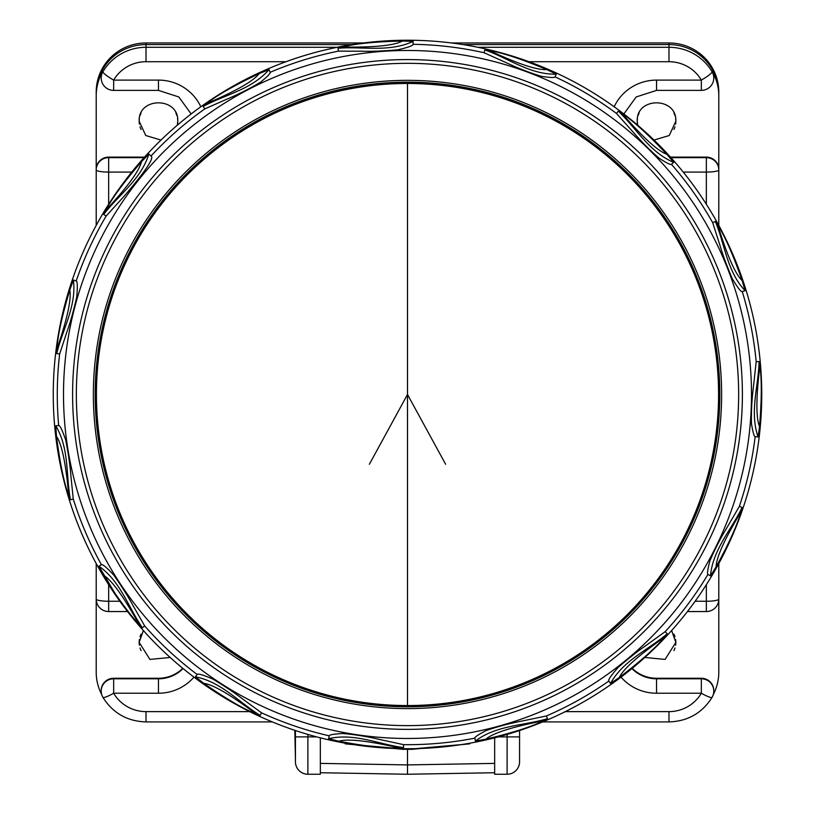 <?xml version="1.0" encoding="UTF-8"?>
<svg xmlns="http://www.w3.org/2000/svg" width="815" height="815" viewBox="0 0 815 815"><rect width="100%" height="100%" fill="white"/><g stroke="black" fill="none" stroke-linecap="round" stroke-linejoin="round"><path stroke-width="1.22" d="M96.211 225.398L96.211 92.024A49.807 49.053 0 0 1 146.017 42.971L363.49 42.971M451.51 42.971L668.983 42.971A49.807 49.053 0 0 1 718.789 92.024L718.779 93.633A49.807 49.053 0 0 0 668.983 44.581L462.879 44.581M352.121 44.581L146.017 44.581L146.017 42.971M96.211 95.263L96.221 93.633A49.807 49.053 0 0 1 146.017 44.581L146.017 47.29A49.807 49.053 180 0 0 102.884 71.812A12.449 12.266 180 0 0 101.213 77.945A12.449 12.449 0 0 0 113.672 90.394M96.221 671.601L96.211 669.971M119.876 601.256L108.66 601.256A12.449 2.16 180 0 1 96.211 599.096L96.211 563.552M101.702 694.533A49.807 49.053 0 0 1 96.211 672.13L96.211 598.556M718.789 598.556L718.789 672.13A49.807 49.053 0 0 1 713.298 694.533M718.789 669.971L718.779 671.601L718.789 669.971M713.787 77.945A12.449 12.266 180 0 0 712.116 71.812A12.449 1.875 149.6 0 1 701.338 80.104L701.338 90.394A12.449 12.449 0 0 0 713.787 77.945L713.787 77.405A12.449 12.266 0 0 0 712.116 71.272A49.807 49.053 0 0 1 718.789 95.793L718.789 225.398M718.789 563.552L718.789 599.096A12.449 2.16 180 0 1 706.34 601.256L706.34 611.545A12.449 12.449 0 0 0 718.789 599.096M718.789 95.793L718.779 93.633M701.338 678.263A12.449 12.266 0 0 1 713.787 690.529L713.787 691.069A12.449 12.266 180 0 0 701.338 678.803L701.338 693.229L656.533 693.229L656.533 678.263L701.338 678.263L701.338 678.803L656.533 678.803A34.24 33.721 0 0 1 631.941 668.545M656.533 678.263A34.24 33.721 0 0 1 632.236 668.31M671.631 630.535L675.829 642.383L665.091 659.417L644.818 657.481M469.756 743.209L469.756 743.84L407.5 749.352L407.5 774.25L320.336 772.732L320.336 774.25L307.887 774.25L307.887 736.892L295.438 736.892L295.438 758.908L294.816 730.322M320.336 737.83L320.336 763.39L407.5 764.908L407.5 774.25L494.664 772.732L494.664 763.39L407.5 764.908M320.336 772.732L320.336 763.39M519.562 730.525L519.562 761.801A12.449 12.449 0 0 1 507.113 774.25L494.664 774.25L494.664 772.732M494.664 737.83L494.664 763.39M402.885 748.69L402.885 749.321L345.244 743.84L407.5 749.352M700.533 195.417A354.25 354.25 0 0 0 142.136 159.801A354.25 354.25 0 0 0 245.773 709.651A354.25 354.25 0 0 0 700.533 195.417M715.326 221.405L712.707 222.719L719.849 244.999C722.661 254.626 726.817 265.884 732.308 278.761C737.769 287.868 741.09 292.137 742.251 291.566L745.063 290.711L742.139 280.554C733.052 254.718 724.963 236.299 717.862 225.276L715.387 221.578C724.871 244.418 726.99 271.385 745.063 290.711M759.111 361.575L759.091 361.748C758.47 386.473 749.433 411.983 758.082 436.972L759.539 426.51C761.76 399.085 761.862 378.965 759.845 366.139L759.111 361.575L756.177 361.707A350.216 350.216 0 0 0 742.251 291.566M758.082 436.972L755.169 436.616C754.15 436.697 752.907 432.358 751.45 423.606C751.165 411.646 751.868 399.095 753.539 385.964L756.177 361.707M742.098 507.429C731.442 529.821 712.768 549.473 710.486 575.899L716.079 566.924C729.272 542.749 737.544 524.402 740.917 511.902L742.098 507.429L739.368 506.36A350.216 350.216 0 0 0 755.169 436.616M710.486 575.899L707.97 574.381C707.002 574.045 707.634 569.583 709.865 560.985C714.47 549.942 720.205 538.766 727.072 527.468L739.368 506.36M667.23 633.754L665.162 631.666L646.183 645.348C637.89 651.002 628.467 658.428 617.923 667.628C610.944 675.635 607.919 680.107 608.825 681.045L610.506 683.449L619.257 677.53C641.099 660.833 656.126 647.446 664.327 637.361L667.23 633.754C648.383 649.881 623.332 660.242 610.506 683.449M543.33 720.827C513.725 726.623 494.939 732.441 486.983 738.268L485.822 739.185C512.553 732.828 531.726 726.705 543.33 720.827L547.446 718.708L546.417 715.957A350.216 350.216 0 0 0 608.825 681.045M485.822 739.185L475.42 741.039L474.86 738.156C474.462 737.208 478.201 734.682 486.076 730.597C497.354 726.634 509.497 723.414 522.507 720.949L546.417 715.957M398.851 747.854C369.45 741.11 349.92 738.787 340.273 740.876L338.846 741.243C365.864 746.306 385.872 748.516 398.851 747.854L403.476 747.6L403.649 744.666A350.216 350.216 0 0 0 474.86 738.156M338.846 741.243L328.588 738.696L329.25 735.833C329.27 734.814 333.712 734.03 342.575 733.5C354.515 734.468 366.913 736.475 379.78 739.511L403.649 744.666M260.189 715.427L261.544 712.83L242.666 699.005C234.73 692.862 224.746 686.189 212.735 679.007C202.966 674.851 197.78 673.343 197.169 674.494L195.396 676.837L203.74 683.337C226.427 699.005 243.807 709.152 255.869 713.787L260.189 715.427C239.029 702.489 221.436 681.87 195.396 676.837M142.38 627.764L142.289 627.611C128.261 607.236 120.579 581.299 98.89 566.16L114.915 593.228C125.041 607.817 133.1 618.239 139.1 624.504L142.38 627.764L144.673 625.94L133.059 605.627C128.301 596.794 121.893 586.647 113.845 575.186C106.612 567.423 102.486 563.939 101.457 564.734A350.216 350.216 0 0 1 73.258 499.024L70.895 475.746C70.151 465.732 68.429 453.863 65.73 440.131C62.286 430.086 59.923 425.226 58.66 425.542A350.216 350.216 0 0 1 59.627 354.036L66.942 331.817C70.324 322.363 73.584 310.821 76.712 297.169C77.649 286.595 77.466 281.195 76.192 280.971L73.411 280.014L69.815 289.946C61.94 316.332 57.651 335.994 56.958 348.932L56.734 353.557L59.627 354.036M98.89 566.16L101.457 564.734M70.416 499.768L70.396 499.585C65.862 475.267 69.397 448.444 55.736 425.797L56.49 436.331C60.004 463.48 64.09 483.183 68.745 495.449L70.416 499.768L73.258 499.024M55.736 425.797L58.66 425.542M103.699 214.427C118.786 194.734 141.127 179.392 148.85 154.025L141.525 161.635C123.534 182.611 111.624 198.84 105.787 210.29L103.699 214.427L106.154 216.036A350.216 350.216 0 0 0 76.192 280.971M148.85 154.025L150.999 156.022C154.585 157.682 145.681 171.007 124.298 196.018L106.154 216.036M203.2 106.429L204.779 108.894L227.141 99.043C239.355 93.919 250.562 88.254 260.769 82.03C267.615 76.386 270.743 73.146 270.162 72.311L269.011 69.611L259.221 73.584C234.312 85.402 216.831 95.375 206.786 103.505L203.2 106.429C224.981 94.571 251.641 89.64 269.011 69.611M338.021 48.228L338.459 51.131L361.86 51.223C371.895 51.518 383.875 51.05 397.822 49.807C408.172 47.423 413.256 45.589 413.073 44.305L413.123 41.371L402.559 41.015C375.022 41.677 355.004 43.684 342.494 47.015L338.021 48.228C362.746 46.261 389.101 52.598 413.123 41.371M484.854 49.909L485.027 49.98C508.346 58.211 529.811 74.685 556.258 74.185L546.753 69.56C521.233 58.935 502.122 52.618 489.438 50.611L484.854 49.909L484.079 52.73A350.216 350.216 0 0 0 413.073 44.305M556.258 74.185L555.015 76.844C554.781 77.843 550.268 77.68 541.486 76.355C530.025 72.932 518.309 68.389 506.339 62.745L484.079 52.73M622.212 113.672C642.037 136.411 656.462 149.766 665.498 153.75L666.864 154.29C647.925 134.251 633.041 120.712 622.212 113.672L618.32 111.156L616.456 113.428A350.216 350.216 0 0 0 555.015 76.844M666.864 154.29L673.669 162.379L671.458 164.304C670.827 165.119 666.782 163.132 659.294 158.365C650.217 150.571 641.354 141.657 632.715 131.623L616.456 113.428M264.916 672.344A312.318 312.318 0 0 0 718.779 419.868A312.318 312.318 0 0 0 311.839 97.168A312.318 312.318 0 0 0 264.916 672.344M407.5 83.375A311.106 311.106 0 0 1 718.606 394.48A311.106 311.106 0 0 1 407.5 705.576A311.106 311.106 0 0 1 96.394 394.48A311.106 311.106 0 0 1 708.907 317.514A311.086 311.086 0 0 1 407.5 705.556L407.5 83.395A311.086 311.086 0 0 0 258.355 667.475A311.086 311.086 0 0 0 407.5 705.556M295.438 730.525L295.438 761.801A12.449 12.449 0 0 0 307.887 774.25M402.885 749.321L412.115 749.321L469.756 743.84M345.244 743.209L345.244 743.84M158.467 80.104L158.467 90.394L113.662 90.394L113.662 80.104L158.467 80.104A46.689 45.986 0 0 1 200.836 106.765M683.235 172.077L706.34 172.077A12.449 2.16 0 0 0 718.789 169.907A12.449 12.266 180 0 0 706.34 157.652L706.34 204.249M670.46 157.112L706.34 157.112A12.449 12.266 0 0 1 718.789 169.367M637.656 125.184L637.228 121.221C636.036 96.71 677.031 96.71 675.829 121.221L669.258 135.514L654.007 140.068M96.211 95.793A49.807 49.053 0 0 1 102.884 71.272A12.449 12.266 0 0 0 101.213 77.405L101.213 77.945M144.54 157.112L108.66 157.112L108.66 157.652A12.449 12.266 180 0 0 96.211 169.907A12.449 2.16 0 0 0 108.66 172.077L131.765 172.077M96.211 169.367A12.449 12.266 0 0 1 108.66 157.112M160.993 140.068L145.742 135.514L139.171 121.221C137.969 96.71 178.964 96.71 177.772 121.221L177.344 125.184M177.548 124.053A19.295 19.01 180 0 0 177.548 118.389M176.906 115.618A19.295 19.01 180 0 0 175.857 112.979M141.076 112.979A19.295 19.01 180 0 0 140.027 115.618M139.385 118.389A19.295 19.01 180 0 0 139.385 124.053M140.027 126.824A19.295 19.01 180 0 0 141.076 129.473M637.452 118.389A19.295 19.01 180 0 0 637.452 124.053M673.923 129.473A19.295 19.01 180 0 0 674.973 126.824M675.615 124.053A19.295 19.01 180 0 0 675.615 118.389M674.973 115.618A19.295 19.01 180 0 0 673.923 112.979M639.143 112.979A19.295 19.01 180 0 0 638.094 115.618M182.764 668.31A34.24 33.721 0 0 1 158.467 678.263L113.662 678.263A12.449 12.266 0 0 0 101.213 690.529L101.213 691.069A12.449 12.449 0 0 0 102.924 697.365A12.449 1.875 -30.4 0 0 113.662 693.229A37.358 36.787 180 0 0 146.017 711.627L249.675 711.627M170.182 657.481L149.909 659.417L139.171 642.383L143.369 630.535M141.076 634.131A19.295 19.01 180 0 0 140.027 636.78M139.385 639.551A19.295 19.01 180 0 0 139.385 645.215M140.027 647.986A19.295 19.01 180 0 0 141.076 650.625M673.923 650.625A19.295 19.01 180 0 0 674.973 647.986M675.615 645.215A19.295 19.01 180 0 0 675.615 639.551M674.973 636.78A19.295 19.01 180 0 0 673.923 634.131M668.983 42.971L668.983 47.29L477.865 47.29M712.116 697.202A12.449 12.266 180 0 0 713.787 691.069A12.449 12.449 0 0 1 712.076 697.365A12.449 1.875 -149.6 0 1 701.338 693.229A37.358 36.787 180 0 1 668.983 711.627L668.983 721.917C687.748 721.316 702.112 713.125 712.076 697.365A12.449 1.875 -149.6 0 0 712.116 697.202M706.34 584.701L706.34 601.256L695.124 601.256M621.04 677.122A46.689 45.986 180 0 0 656.533 693.229M272.312 721.917L146.017 721.917L146.017 711.627M668.983 711.627L565.325 711.627M316.729 736.892L307.887 736.892L307.887 734.427M183.059 668.545A34.24 33.721 0 0 1 158.467 678.803L113.662 678.803L113.662 693.229L158.467 693.229A46.689 45.986 0 0 0 193.96 677.122M96.211 599.096A12.449 12.449 0 0 0 108.66 611.545L108.66 584.701M108.66 204.249L108.66 157.652L144.051 157.652M286.014 61.716L146.017 61.716A37.358 36.787 180 0 0 113.662 80.104A12.449 1.875 30.4 0 1 102.884 71.812L102.884 71.272M528.986 61.716L668.983 61.716A37.358 36.787 180 0 1 701.338 80.104L656.533 80.104A46.689 45.986 180 0 0 614.164 106.765M519.562 736.892L507.113 736.892L507.113 734.427M507.113 774.25L507.113 736.892L498.271 736.892M712.707 222.719A350.216 350.216 0 0 0 671.458 164.304M665.162 631.666A350.216 350.216 0 0 0 707.97 574.381M261.544 712.83A350.216 350.216 0 0 0 329.25 735.833M144.673 625.94A350.216 350.216 0 0 0 197.169 674.494M150.999 156.022A350.216 350.216 0 0 1 204.779 108.894M338.459 51.131A350.216 350.216 0 0 0 270.162 72.311M689.205 591.894A343.991 343.991 0 0 0 604.913 112.765A343.991 343.991 0 0 0 125.795 197.057A343.991 343.991 0 0 0 210.087 676.185A343.991 343.991 0 0 0 689.205 591.894M259.221 73.584L258.284 74.715C251.703 82.081 234.537 91.677 206.786 103.505M402.559 41.015L401.235 41.667C392.229 45.722 372.649 47.504 342.494 47.015M546.753 69.56L545.276 69.621C535.404 69.662 516.792 63.325 489.438 50.611M618.32 111.156C636.321 128.22 649.249 152.038 673.669 162.379M742.139 280.554L741.1 279.494C734.468 272.179 726.725 254.107 717.862 225.276M759.539 426.51L759.03 425.124C755.943 415.752 756.218 396.09 759.845 366.139M716.079 566.924L716.171 565.457C717.169 555.636 725.411 537.778 740.917 511.902M619.257 677.53L619.94 676.226C624.85 667.648 639.643 654.7 664.327 637.361M547.446 718.708L547.273 718.749C523.566 725.788 496.518 725.075 475.42 741.039M403.476 747.6L403.293 747.559C378.771 744.36 354.352 732.705 328.588 738.696M203.74 683.337L205.197 683.581C214.854 685.598 231.745 695.664 255.869 713.787M103.862 575.482L105.094 576.307C113.102 582.073 124.44 598.139 139.1 624.504M56.49 436.331L57.284 437.584C62.246 446.111 66.066 465.406 68.745 495.449M56.734 353.557C62.5 329.433 76.671 306.328 73.411 280.014M69.815 289.946L70.029 291.413C71.099 301.224 66.738 320.397 56.958 348.932M141.525 161.635L141.127 163.051C138.112 172.454 126.325 188.204 105.787 210.29M684.529 206.297A334.894 334.894 0 0 1 595.684 671.499A334.894 334.894 0 0 1 130.471 582.664A334.894 334.894 0 0 1 219.317 117.452A334.894 334.894 0 0 1 684.529 206.297M133.579 580.555A331.145 331.145 0 0 0 593.575 668.402A331.145 331.145 0 0 0 681.422 208.395A331.145 331.145 0 0 0 221.425 120.549A331.145 331.145 0 0 0 133.579 580.555M264.091 673.954A314.121 314.121 0 0 0 686.974 537.88A314.121 314.121 0 0 0 311.289 95.447A314.121 314.121 0 0 0 264.091 673.954M369.378 464.255L407.5 394.48L445.622 464.255M412.115 748.69L412.115 749.321M102.884 697.202A12.449 1.875 -30.4 0 0 102.924 697.365C112.888 713.125 127.252 721.316 146.017 721.917M113.662 678.263L113.662 678.803A12.449 12.266 180 0 0 101.213 691.069M158.467 678.263L158.467 693.229M146.017 61.716L146.017 47.29L337.135 47.29M712.116 71.272L712.116 71.812A49.807 49.053 180 0 0 668.983 47.29L668.983 61.716M701.338 90.394L656.533 90.394L656.533 80.104M706.34 157.112L706.34 157.652L670.949 157.652M706.34 611.545L687.442 611.545M542.688 721.917L668.983 721.917M108.66 611.545L127.558 611.545M191.158 113.957L178.801 96.954L158.467 90.394M623.842 113.957L636.199 96.954L656.533 90.394"/></g></svg>
